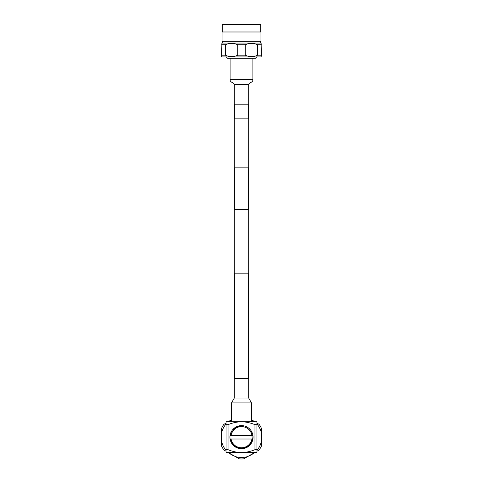 <?xml version="1.0" encoding="UTF-8"?>
<svg xmlns="http://www.w3.org/2000/svg" width="483" height="483" viewBox="0 0 483 483"><rect width="100%" height="100%" fill="white"/><g stroke="black" fill="none" stroke-linecap="round" stroke-linejoin="round"><path stroke-width="0.72" d="M248.359 378.437L248.359 273.143M234.641 378.437L234.641 273.143M248.697 273.143L234.303 273.143L234.303 209.477L248.697 209.477L248.697 273.143M234.303 118.872L248.697 118.872L248.697 167.849L234.303 167.849L234.303 118.872M248.359 118.872L248.359 104.183M234.641 118.872L234.641 104.183M248.359 209.477L248.359 167.849M234.641 209.477L234.641 167.849M253.056 437.175A11.556 11.556 0 0 0 241.5 425.614A11.556 11.556 0 0 0 229.944 437.175A11.556 11.556 0 0 0 241.5 448.731A11.556 11.556 0 0 0 253.056 437.175M261.394 433.885A20.165 20.165 0 0 1 261.394 440.46M254.293 452.758A20.165 20.165 0 0 1 248.6 456.043M234.4 456.043A20.165 20.165 0 0 1 228.707 452.758M221.606 440.46A20.165 20.165 0 0 1 221.606 433.885M228.707 421.587A20.165 20.165 0 0 1 231.514 419.655M251.486 419.655A20.165 20.165 0 0 1 254.293 421.587M226.074 423.953A20.316 20.316 0 0 0 221.606 433.064L221.606 441.281A20.316 20.316 0 0 0 226.074 450.391M226.074 423.102L223.846 424.388A21.795 21.795 0 0 0 221.606 428.276L221.606 433.064M221.606 441.281L221.606 446.069A21.795 21.795 0 0 0 223.846 449.957L226.074 451.243M228.423 452.595L235.112 456.459A20.316 20.316 0 0 0 247.888 456.459L254.577 452.595M235.112 456.459L239.254 458.85A21.795 21.795 0 0 0 243.746 458.85L247.888 456.459M256.926 451.243L259.154 449.957A21.795 21.795 0 0 0 261.394 446.069L261.394 433.064A20.316 20.316 0 0 0 256.926 423.953M256.926 450.391A20.316 20.316 0 0 0 261.394 441.281M254.577 421.75L251.486 419.962M231.514 419.962L228.423 421.75M261.394 433.064L261.394 428.276A21.795 21.795 0 0 0 259.154 424.388L256.926 423.102M256.926 421.75L241.5 421.75C246.131 421.894 250.623 422.866 254.964 424.666L256.926 424.666L256.926 421.75M226.074 421.75L241.5 421.75C236.839 421.894 232.353 422.866 228.036 424.666L228.036 449.679L226.074 449.679L226.074 421.75M256.926 424.666L256.926 449.679L254.964 449.679C250.623 451.484 246.131 452.456 241.5 452.595C236.839 452.45 232.353 451.478 228.036 449.679M254.964 449.679L254.964 424.666M226.074 449.679L226.074 452.595L256.926 452.595L256.926 449.679M226.074 424.666L228.036 424.666M241.5 447.759A10.59 10.59 0 0 0 251.927 439.011L231.073 439.011A10.59 10.59 0 0 0 241.5 447.759M252.923 435.334L251.957 435.334L252.204 439.011C250.882 444.692 247.314 447.783 241.5 448.284C235.505 447.922 231.768 444.831 230.288 439.011L231.043 439.011M243.015 426.664L245.014 427.159M243.993 425.879C237.859 425.318 233.694 427.902 231.49 433.631C234.231 427.763 238.747 425.608 245.038 427.165C248.89 428.614 251.257 431.337 252.144 435.334L251.927 435.334A10.59 10.59 0 0 0 231.073 435.334L251.957 435.334M231.526 433.529L232.22 432.019M230.089 435.334L234.992 427.624M231.49 433.631L232.359 431.778M252.923 439.011L251.957 439.011M231.073 439.011L230.288 439.011M230.234 435.334L231.073 435.334M248.697 398.028L248.697 378.437L234.303 378.437L234.303 398.028L248.697 398.028L251.486 402.925L231.514 402.925L234.303 398.028M226.279 56.922L227.626 58.31L255.374 58.31L256.721 56.922M257.602 55.189C253.49 57.097 249.373 57.097 245.255 55.189L245.255 44.78C249.367 42.866 253.484 42.866 257.602 44.78L257.602 55.189L261.357 55.189L261.116 56.922L221.884 56.922L221.643 56.571M245.255 55.189L237.745 55.189C233.633 57.097 229.516 57.097 225.398 55.189L221.643 55.189L221.643 56.638M261.357 55.189L261.116 43.047L221.884 43.047L221.643 55.189M225.398 55.189L225.398 44.78L221.643 44.78M225.398 44.78C229.51 42.866 233.627 42.866 237.745 44.78L237.745 55.189M245.255 44.78L237.745 44.78M261.357 44.78L257.602 44.78M260.681 43.047L260.681 41.333M222.319 43.047L222.319 41.333M222.035 41.333L260.965 41.333L260.965 31.987L222.035 31.987L222.035 41.333M222.035 31.987L260.965 31.987M260.681 31.703L260.681 24.76A0.634 0.634 0 0 0 260.108 24.15L222.892 24.15A0.634 0.634 0 0 0 222.319 24.76L260.681 24.76M222.319 31.703L222.319 24.76M230.095 58.31L230.095 79.695L252.905 79.695L252.905 58.31M234.303 104.183L248.697 104.183L248.697 84.591L234.303 84.591L234.303 104.183M251.486 402.925L251.486 421.75M231.514 402.925L231.514 421.75M230.095 79.695C230.137 82.979 234.062 82.17 234.303 84.591M252.905 79.695C252.863 82.979 248.938 82.17 248.697 84.591"/></g></svg>

